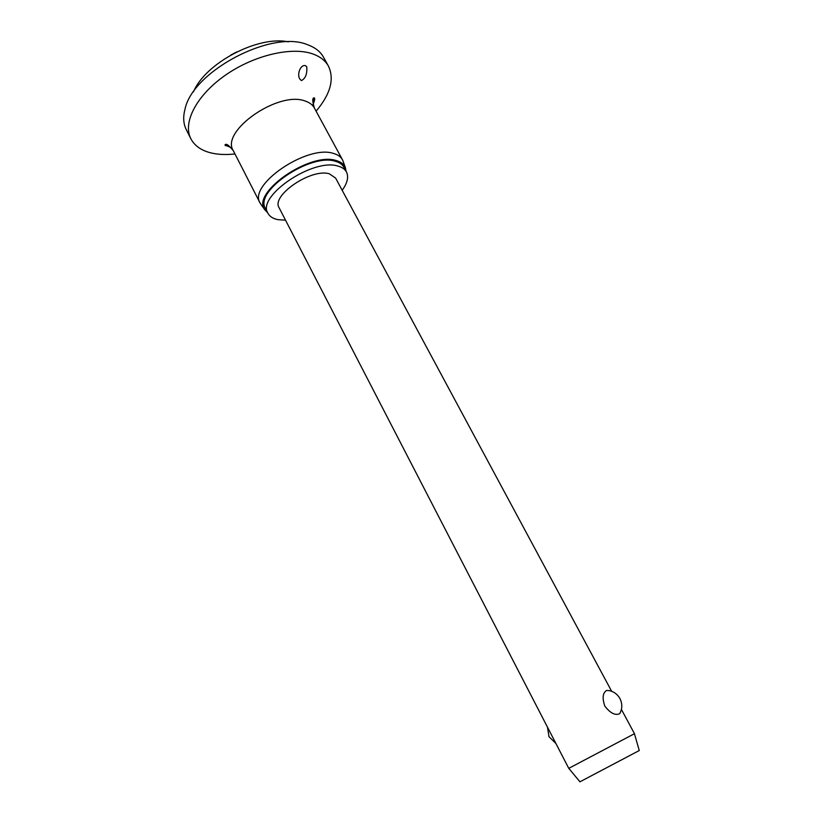 <?xml version="1.0" encoding="UTF-8"?>
<svg xmlns="http://www.w3.org/2000/svg" width="823" height="823" viewBox="0 0 823 823"><rect width="100%" height="100%" fill="white"/><g stroke="black" fill="none" stroke-linecap="round" stroke-linejoin="round"><path stroke-width="1.23" d="M193.477 91.888C205.03 63.248 258.175 35.235 288.338 41.87M234.967 153.942C226.109 154.94 218.157 154.611 211.089 152.944C201.316 150.547 194.557 145.805 190.823 138.706L186.235 129.54C183.364 123.779 182.953 117.031 184.98 109.294C192.459 71.313 271.929 29.412 307.493 44.699L308.574 45.09C315.548 47.806 320.517 51.839 323.49 57.178L328.459 66.138C334.56 79.173 330.445 94.192 316.094 111.177M190.823 138.706C182.48 122.658 196.502 95.262 225.502 75.119C254.41 54.904 292.772 46.201 313.625 54.236C320.569 56.89 325.517 60.861 328.459 66.138M314.633 98.503L312.658 101.003M228.516 145.362L225.337 145.578M305.487 65.675L306.763 66.807C307.298 73.885 305.508 78.494 301.393 80.603L299.85 79.039C296.661 74.461 300.56 64.163 305.487 65.675M261.344 204.958L260.14 203.127C247.6 185.124 307.277 144.272 333.552 153.469C337.852 154.673 340.825 156.761 342.45 159.734L343.294 161.761M267.681 212.756L264.903 209.865C250.614 193.138 309.962 151.586 336.226 160.557C340.856 161.833 343.891 164.137 345.321 167.46L346.144 171.39M285.519 220.163L278.061 219.679C273.082 218.712 269.718 216.583 267.959 213.311C256.2 196.502 313.09 157.728 337.996 166.102C342.09 167.203 344.909 169.147 346.432 171.935C348.87 176.914 347.45 183.035 342.173 190.288M267.959 213.311L265.5 208.507C253.679 191.564 310.456 152.79 335.393 161.298C339.498 162.419 342.327 164.384 343.86 167.192L346.432 171.935M611.654 691.289L335.599 178.066L329.365 173.818C311.31 168.005 270.767 195.699 279.151 207.828L568.755 768.353L634.471 733.705L621.416 709.426M606.654 690.446L609.308 690.61C613.979 691.67 617.517 694.324 619.925 698.542C622.445 703.593 622.414 708.582 619.822 713.51L619.225 713.891C614.863 715.496 610.059 712.893 604.812 706.083C602.107 698.007 602.714 692.791 606.654 690.446M620.758 711.556L619.822 713.51M579.948 781.809L639.255 750.535M260.14 203.127L233.321 150.722C220.091 131.248 278.462 90.396 305.189 101.054C309.561 102.494 312.617 104.809 314.365 107.998L342.45 159.734M233.321 150.722C228.547 144.899 225.769 143.037 224.977 145.136L231.191 147.605M313.007 104.47C314.499 101.157 314.983 98.986 314.468 97.947C312.298 97.381 312.256 100.725 314.365 107.998M345.321 167.46L342.893 160.65M230.728 55.1L236.931 51.828M639.276 750.586L634.44 733.725M547.47 727.151L549.003 736.708L555.906 743.478M579.968 781.85L568.796 768.343M264.903 209.865L260.654 204.011"/></g></svg>
